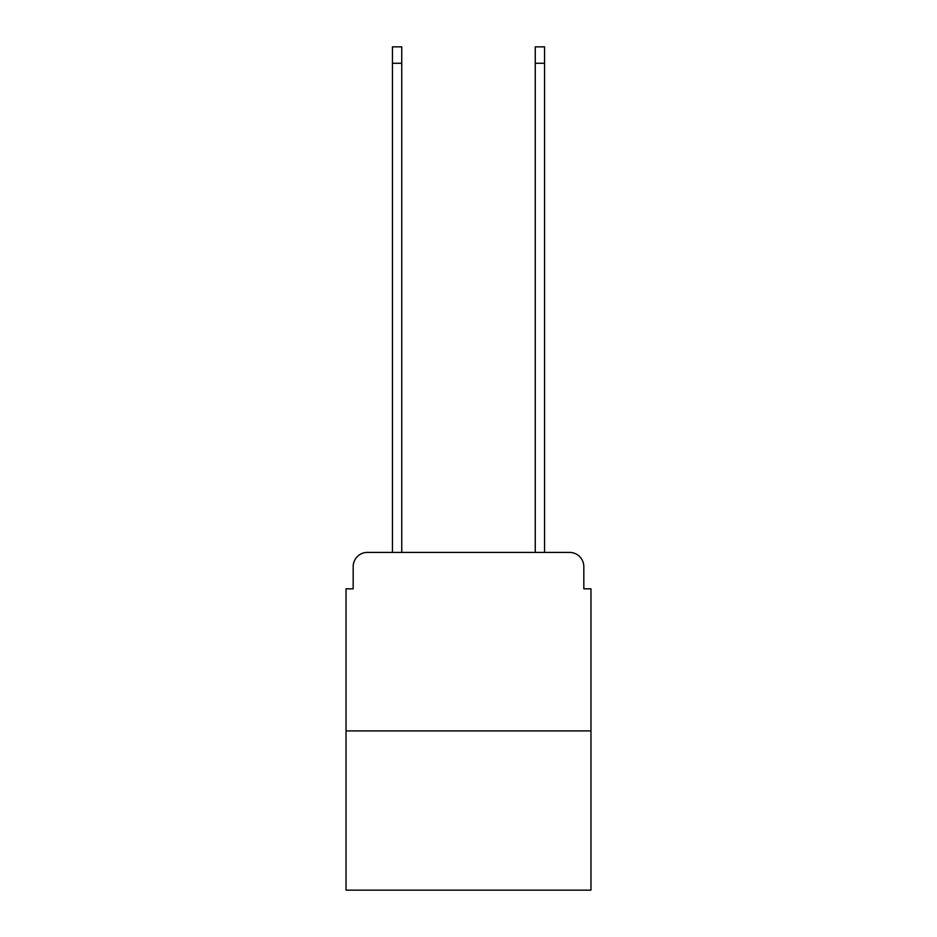 <?xml version="1.0" encoding="UTF-8"?>
<svg xmlns="http://www.w3.org/2000/svg" width="937" height="937" viewBox="0 0 937 937"><rect width="100%" height="100%" fill="white"/><g stroke="black" fill="none" stroke-linecap="round" stroke-linejoin="round"><path stroke-width="1.41" d="M353.179 566.686L353.179 588.823L353.179 566.686A14.278 14.278 0 0 1 367.456 552.397L392.451 552.397L392.451 46.85L401.739 46.85L401.739 552.397L412.807 552.397M590.966 730.919L346.034 730.919L346.034 890.15L590.966 890.15L590.966 588.823L583.821 588.823L583.821 566.686A14.278 14.278 0 0 0 569.544 552.397L367.456 552.397M346.034 730.919L346.034 588.823L353.179 588.823M524.193 552.397L535.261 552.397L535.261 46.85L544.549 46.85L544.549 552.397L569.544 552.397M583.821 588.823L583.821 566.686M392.451 63.271L401.739 63.271M544.549 63.271L535.261 63.271"/></g></svg>
